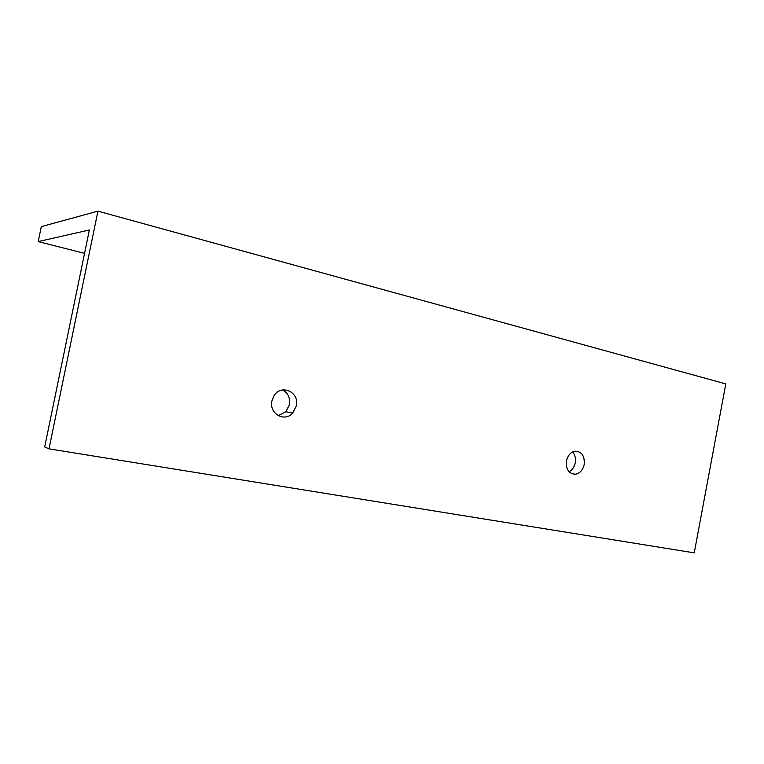 <?xml version="1.0" encoding="UTF-8"?>
<svg xmlns="http://www.w3.org/2000/svg" width="764" height="764" viewBox="0 0 764 764"><rect width="100%" height="100%" fill="white"/><g stroke="black" fill="none" stroke-linecap="round" stroke-linejoin="round"><path stroke-width="1.15" d="M271.917 400.947C268.832 413.639 284.628 422.626 292.727 413.018L296.327 405.913C299.755 392.133 281.2 383.538 273.98 395.828L271.917 400.947M278.239 415.683L285.841 411.748L289.413 404.729C290.339 398.015 288.085 393.078 282.661 389.936M566.468 460.893C565.809 469.354 568.769 473.804 575.34 474.253C579.876 473.374 582.827 470.118 584.193 464.502C584.823 455.793 581.719 451.362 574.872 451.209C570.565 452.269 567.757 455.497 566.468 460.893M569.037 471.76C572.265 470.041 574.327 467.081 575.244 462.869C575.961 458.467 575.063 454.838 572.551 451.992M38.2 241.586L89.369 229.974L44.684 446.94L49.001 448.85L694.237 552.859L725.8 383.91L97.935 211.141L41.304 226.631L38.2 241.586L84.556 253.362M49.001 448.85L97.935 211.141M285.841 411.748L292.727 413.018M571.176 473.441L575.34 474.253"/></g></svg>
